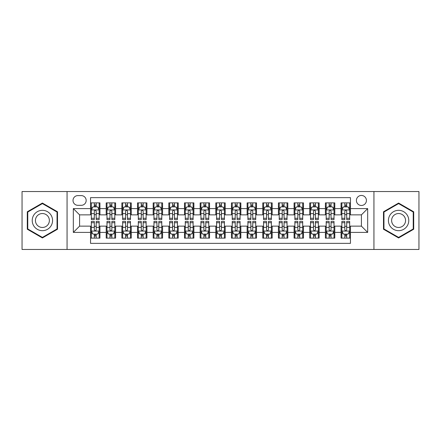 <?xml version="1.0" encoding="UTF-8"?>
<svg xmlns="http://www.w3.org/2000/svg" width="441" height="441" viewBox="0 0 441 441"><rect width="100%" height="100%" fill="white"/><g stroke="black" fill="none" stroke-linecap="round" stroke-linejoin="round"><path stroke-width="0.66" d="M361.411 195.451A5.011 5.011 0 0 0 356.4 200.457A5.011 5.011 0 0 0 361.411 205.467A5.011 5.011 0 0 0 366.421 200.457A5.011 5.011 0 0 0 361.411 195.451M373.935 249.463L418.95 249.463L418.95 191.537L373.935 191.537L373.935 249.463L67.065 249.463L67.065 191.537L22.05 191.537L22.05 249.463L67.065 249.463M350.452 202.888L341.058 202.888L341.058 208.599L334.796 208.599L334.796 214.866L341.058 214.866L341.058 208.599M334.796 208.599L334.796 202.888L325.403 202.888L325.403 208.599L319.135 208.599L319.135 214.866L325.403 214.866L325.403 208.599M319.135 208.599L319.135 202.888L309.742 202.888L309.742 208.599L303.48 208.599L303.48 214.866L309.742 214.866L309.742 208.599M303.48 208.599L303.48 202.888L294.086 202.888L294.086 208.599L287.824 208.599L287.824 214.866L294.086 214.866L294.086 208.599M287.824 208.599L287.824 202.888L278.431 202.888L278.431 208.599L272.169 208.599L272.169 214.866L278.431 214.866L278.431 208.599M272.169 208.599L272.169 202.888L262.775 202.888L262.775 208.599L256.513 208.599L256.513 214.866L262.775 214.866L262.775 208.599M256.513 208.599L256.513 202.888L247.114 202.888L247.114 208.599L240.852 208.599L240.852 214.866L247.114 214.866L247.114 208.599M240.852 208.599L240.852 202.888L231.459 202.888L231.459 208.599L225.197 208.599L225.197 214.866L231.459 214.866L231.459 208.599M225.197 208.599L225.197 202.888L215.803 202.888L215.803 208.599L209.541 208.599L209.541 214.866L215.803 214.866L215.803 208.599M209.541 208.599L209.541 202.888L200.148 202.888L200.148 208.599L193.886 208.599L193.886 214.866L200.148 214.866L200.148 208.599M193.886 208.599L193.886 202.888L184.487 202.888L184.487 208.599L178.225 208.599L178.225 214.866L184.487 214.866L184.487 208.599M178.225 208.599L178.225 202.888L168.831 202.888L168.831 208.599L162.569 208.599L162.569 214.866L168.831 214.866L168.831 208.599M162.569 208.599L162.569 202.888L153.176 202.888L153.176 208.599L146.914 208.599L146.914 214.866L153.176 214.866L153.176 208.599M146.914 208.599L146.914 202.888L137.52 202.888L137.52 208.599L131.258 208.599L131.258 214.866L137.52 214.866L137.52 208.599M131.258 208.599L131.258 202.888L121.865 202.888L121.865 208.599L115.597 208.599L115.597 214.866L121.865 214.866L121.865 208.599M115.597 208.599L115.597 202.888L106.204 202.888L106.204 214.866L99.942 214.866L99.942 202.888L90.548 202.888M90.548 238.112L99.942 238.112L99.942 226.134L106.204 226.134L106.204 238.112L115.597 238.112L115.597 226.134L121.865 226.134L121.865 232.401L115.597 232.401M121.865 232.401L121.865 238.112L131.258 238.112L131.258 226.134L137.52 226.134L137.52 232.401L131.258 232.401M137.52 232.401L137.52 238.112L146.914 238.112L146.914 226.134L153.176 226.134L153.176 232.401L146.914 232.401M153.176 232.401L153.176 238.112L162.569 238.112L162.569 226.134L168.831 226.134L168.831 232.401L162.569 232.401M168.831 232.401L168.831 238.112L178.225 238.112L178.225 226.134L184.487 226.134L184.487 232.401L178.225 232.401M184.487 232.401L184.487 238.112L193.886 238.112L193.886 226.134L200.148 226.134L200.148 232.401L193.886 232.401M200.148 232.401L200.148 238.112L209.541 238.112L209.541 226.134L215.803 226.134L215.803 232.401L209.541 232.401M215.803 232.401L215.803 238.112L225.197 238.112L225.197 226.134L231.459 226.134L231.459 232.401L225.197 232.401M231.459 232.401L231.459 238.112L240.852 238.112L240.852 226.134L247.114 226.134L247.114 232.401L240.852 232.401M247.114 232.401L247.114 238.112L256.513 238.112L256.513 226.134L262.775 226.134L262.775 232.401L256.513 232.401M262.775 232.401L262.775 238.112L272.169 238.112L272.169 226.134L278.431 226.134L278.431 232.401L272.169 232.401M278.431 232.401L278.431 238.112L287.824 238.112L287.824 226.134L294.086 226.134L294.086 232.401L287.824 232.401M294.086 232.401L294.086 238.112L303.48 238.112L303.48 226.134L309.742 226.134L309.742 232.401L303.48 232.401M309.742 232.401L309.742 238.112L319.135 238.112L319.135 226.134L325.403 226.134L325.403 232.401L319.135 232.401M325.403 232.401L325.403 238.112L334.796 238.112L334.796 226.134L341.058 226.134L341.058 232.401L334.796 232.401M77.864 205.313L81.309 205.313A4.851 4.851 0 0 0 86.166 200.457A4.851 4.851 0 0 0 81.309 195.606L77.864 195.606A4.851 4.851 0 0 0 73.013 200.457A4.851 4.851 0 0 0 77.864 205.313M373.935 191.537L67.065 191.537M350.452 208.599L350.452 197.64L90.548 197.64L90.548 214.866L79.589 214.866L79.589 226.134L90.548 226.134L90.548 243.36L350.452 243.36L350.452 226.134L361.411 226.134L361.411 214.866L350.452 214.866L350.452 208.599L367.673 208.599L367.673 232.401L350.452 232.401M90.548 232.401L73.327 232.401L73.327 208.599L90.548 208.599M341.058 232.401L341.058 238.112L350.452 238.112M90.548 206.801L91.331 206.801M94.308 206.801L96.188 206.801M99.159 206.801L99.942 206.801M90.548 214.706L91.331 214.706M94.308 214.706L96.188 214.706M99.159 214.706L99.942 214.706M90.548 226.294L91.331 226.294M94.308 226.294L96.188 226.294M99.159 226.294L99.942 226.294M90.548 234.199L91.331 234.199M94.308 234.199L96.188 234.199M99.159 234.199L99.942 234.199M106.204 214.706L106.987 214.706M109.963 214.706L111.843 214.706M114.814 214.706L115.597 214.706M106.204 206.801L106.987 206.801M109.963 206.801L111.843 206.801M114.814 206.801L115.597 206.801M106.204 226.294L106.987 226.294M109.963 226.294L111.843 226.294M114.814 226.294L115.597 226.294M106.204 234.199L106.987 234.199M109.963 234.199L111.843 234.199M114.814 234.199L115.597 234.199M121.865 226.294L122.648 226.294M125.619 226.294L127.499 226.294M130.475 226.294L131.258 226.294M121.865 234.199L122.648 234.199M125.619 234.199L127.499 234.199M130.475 234.199L131.258 234.199M121.865 206.801L122.648 206.801M125.619 206.801L127.499 206.801M130.475 206.801L131.258 206.801M121.865 214.706L122.648 214.706M125.619 214.706L127.499 214.706M130.475 214.706L131.258 214.706M137.52 226.294L138.303 226.294M141.274 226.294L143.154 226.294M146.131 226.294L146.914 226.294M137.52 234.199L138.303 234.199M141.274 234.199L143.154 234.199M146.131 234.199L146.914 234.199M137.52 206.801L138.303 206.801M141.274 206.801L143.154 206.801M146.131 206.801L146.914 206.801M137.52 214.706L138.303 214.706M141.274 214.706L143.154 214.706M146.131 214.706L146.914 214.706M153.176 226.294L153.959 226.294M156.935 226.294L158.81 226.294M161.786 226.294L162.569 226.294M153.176 234.199L153.959 234.199M156.935 234.199L158.81 234.199M161.786 234.199L162.569 234.199M153.176 206.801L153.959 206.801M156.935 206.801L158.81 206.801M161.786 206.801L162.569 206.801M153.176 214.706L153.959 214.706M156.935 214.706L158.81 214.706M161.786 214.706L162.569 214.706M168.831 226.294L169.614 226.294M172.591 226.294L174.471 226.294M177.442 226.294L178.225 226.294M168.831 234.199L169.614 234.199M172.591 234.199L174.471 234.199M177.442 234.199L178.225 234.199M168.831 206.801L169.614 206.801M172.591 206.801L174.471 206.801M177.442 206.801L178.225 206.801M168.831 214.706L169.614 214.706M172.591 214.706L174.471 214.706M177.442 214.706L178.225 214.706M184.487 226.294L185.27 226.294M188.246 226.294L190.126 226.294M193.103 226.294L193.886 226.294M184.487 234.199L185.27 234.199M188.246 234.199L190.126 234.199M193.103 234.199L193.886 234.199M184.487 206.801L185.27 206.801M188.246 206.801L190.126 206.801M193.103 206.801L193.886 206.801M184.487 214.706L185.27 214.706M188.246 214.706L190.126 214.706M193.103 214.706L193.886 214.706M200.148 226.294L200.931 226.294M203.902 226.294L205.782 226.294M208.758 226.294L209.541 226.294M200.148 234.199L200.931 234.199M203.902 234.199L205.782 234.199M208.758 234.199L209.541 234.199M200.148 206.801L200.931 206.801M203.902 206.801L205.782 206.801M208.758 206.801L209.541 206.801M200.148 214.706L200.931 214.706M203.902 214.706L205.782 214.706M208.758 214.706L209.541 214.706M215.803 226.294L216.586 226.294M219.563 226.294L221.437 226.294M224.414 226.294L225.197 226.294M215.803 234.199L216.586 234.199M219.563 234.199L221.437 234.199M224.414 234.199L225.197 234.199M215.803 206.801L216.586 206.801M219.563 206.801L221.437 206.801M224.414 206.801L225.197 206.801M215.803 214.706L216.586 214.706M219.563 214.706L221.437 214.706M224.414 214.706L225.197 214.706M231.459 226.294L232.242 226.294M235.218 226.294L237.098 226.294M240.069 226.294L240.852 226.294M231.459 234.199L232.242 234.199M235.218 234.199L237.098 234.199M240.069 234.199L240.852 234.199M231.459 206.801L232.242 206.801M235.218 206.801L237.098 206.801M240.069 206.801L240.852 206.801M231.459 214.706L232.242 214.706M235.218 214.706L237.098 214.706M240.069 214.706L240.852 214.706M247.114 226.294L247.897 226.294M250.874 226.294L252.754 226.294M255.73 226.294L256.513 226.294M247.114 234.199L247.897 234.199M250.874 234.199L252.754 234.199M255.73 234.199L256.513 234.199M247.114 206.801L247.897 206.801M250.874 206.801L252.754 206.801M255.73 206.801L256.513 206.801M247.114 214.706L247.897 214.706M250.874 214.706L252.754 214.706M255.73 214.706L256.513 214.706M262.775 226.294L263.558 226.294M266.529 226.294L268.409 226.294M271.386 226.294L272.169 226.294M262.775 234.199L263.558 234.199M266.529 234.199L268.409 234.199M271.386 234.199L272.169 234.199M262.775 206.801L263.558 206.801M266.529 206.801L268.409 206.801M271.386 206.801L272.169 206.801M262.775 214.706L263.558 214.706M266.529 214.706L268.409 214.706M271.386 214.706L272.169 214.706M278.431 226.294L279.214 226.294M282.19 226.294L284.065 226.294M287.041 226.294L287.824 226.294M278.431 234.199L279.214 234.199M282.19 234.199L284.065 234.199M287.041 234.199L287.824 234.199M278.431 206.801L279.214 206.801M282.19 206.801L284.065 206.801M287.041 206.801L287.824 206.801M278.431 214.706L279.214 214.706M282.19 214.706L284.065 214.706M287.041 214.706L287.824 214.706M294.086 226.294L294.869 226.294M297.846 226.294L299.726 226.294M302.697 226.294L303.48 226.294M294.086 234.199L294.869 234.199M297.846 234.199L299.726 234.199M302.697 234.199L303.48 234.199M294.086 206.801L294.869 206.801M297.846 206.801L299.726 206.801M302.697 206.801L303.48 206.801M294.086 214.706L294.869 214.706M297.846 214.706L299.726 214.706M302.697 214.706L303.48 214.706M309.742 226.294L310.525 226.294M313.501 226.294L315.381 226.294M318.352 226.294L319.135 226.294M309.742 234.199L310.525 234.199M313.501 234.199L315.381 234.199M318.352 234.199L319.135 234.199M309.742 206.801L310.525 206.801M313.501 206.801L315.381 206.801M318.352 206.801L319.135 206.801M309.742 214.706L310.525 214.706M313.501 214.706L315.381 214.706M318.352 214.706L319.135 214.706M325.403 226.294L326.186 226.294M329.157 226.294L331.037 226.294M334.013 226.294L334.796 226.294M325.403 234.199L326.186 234.199M329.157 234.199L331.037 234.199M334.013 234.199L334.796 234.199M325.403 206.801L326.186 206.801M329.157 206.801L331.037 206.801M334.013 206.801L334.796 206.801M325.403 214.706L326.186 214.706M329.157 214.706L331.037 214.706M334.013 214.706L334.796 214.706M341.058 226.294L341.841 226.294M344.812 226.294L346.692 226.294M349.669 226.294L350.452 226.294M341.058 234.199L341.841 234.199M344.812 234.199L346.692 234.199M349.669 234.199L350.452 234.199M341.058 206.801L341.841 206.801M344.812 206.801L346.692 206.801M349.669 206.801L350.452 206.801M341.058 214.706L341.841 214.706M344.812 214.706L346.692 214.706M349.669 214.706L350.452 214.706M79.589 214.866L73.327 208.599M79.589 226.134L73.327 232.401M367.673 208.599L361.411 214.866M367.673 232.401L361.411 226.134M42.402 237.947L57.512 229.221L57.512 211.779L42.402 203.053L27.292 211.779L27.292 229.221L42.402 237.947M413.708 211.779L398.598 203.053L383.488 211.779L383.488 229.221L398.598 237.947L413.708 229.221L413.708 211.779M96.188 204.922L94.308 204.922M99.159 218.284L96.188 218.284L96.188 219.563L99.159 219.563L99.159 210.01L97.593 206.879L92.897 206.879L91.331 210.01L91.331 219.563L94.308 219.563L94.308 218.284L91.331 218.284M91.331 210.01L91.331 202.888M99.159 210.01L99.159 202.888M94.308 206.879L94.308 202.888M96.188 202.888L96.188 206.879M96.188 218.284L96.188 211.184C95.559 209.977 94.931 209.977 94.308 211.184L94.308 218.284M94.308 236.078L96.188 236.078M91.331 222.716L94.308 222.716L94.308 221.437L91.331 221.437L91.331 230.99L92.897 234.121L97.593 234.121L99.159 230.99L99.159 221.437L96.188 221.437L96.188 222.716L99.159 222.716M99.159 230.99L99.159 238.112M91.331 230.99L91.331 238.112M96.188 234.121L96.188 238.112M94.308 238.112L94.308 234.121M94.308 222.716L94.308 229.816C94.931 231.023 95.559 231.023 96.188 229.816L96.188 222.716M42.402 210.324A10.176 10.176 0 0 0 32.226 220.5A10.176 10.176 0 0 0 42.402 230.676A10.176 10.176 0 0 0 52.578 220.5A10.176 10.176 0 0 0 42.402 210.324M42.402 213.532A6.968 6.968 0 0 0 35.434 220.5A6.968 6.968 0 0 0 42.402 227.468A6.968 6.968 0 0 0 49.37 220.5A6.968 6.968 0 0 0 42.402 213.532M57.043 228.951L42.402 237.401L27.766 228.951L27.766 212.049L42.402 203.599L57.043 212.049L57.043 228.951M389.783 215.412A10.176 10.176 0 0 0 393.51 229.314A10.176 10.176 0 0 0 407.412 225.588A10.176 10.176 0 0 0 403.686 211.686A10.176 10.176 0 0 0 389.783 215.412M392.562 217.016A6.968 6.968 0 0 0 395.114 226.536A6.968 6.968 0 0 0 404.629 223.984A6.968 6.968 0 0 0 402.082 214.464A6.968 6.968 0 0 0 392.562 217.016M413.234 212.049L413.234 228.951L398.598 237.401L383.957 228.951L383.957 212.049L398.598 203.599L413.234 212.049M111.843 204.922L109.963 204.922M114.814 218.284L111.843 218.284L111.843 219.563L114.814 219.563L114.814 210.01L113.249 206.879L108.552 206.879L106.987 210.01L106.987 219.563L109.963 219.563L109.963 218.284L106.987 218.284M106.987 210.01L106.987 202.888M114.814 210.01L114.814 202.888M109.963 206.879L109.963 202.888M111.843 202.888L111.843 206.879M111.843 218.284L111.843 211.184C111.215 209.977 110.592 209.977 109.963 211.184L109.963 218.284M127.499 204.922L125.619 204.922M130.475 218.284L127.499 218.284L127.499 219.563L130.475 219.563L130.475 210.01L128.91 206.879L124.213 206.879L122.648 210.01L122.648 219.563L125.619 219.563L125.619 218.284L122.648 218.284M122.648 210.01L122.648 202.888M130.475 210.01L130.475 202.888M125.619 206.879L125.619 202.888M127.499 202.888L127.499 206.879M127.499 218.284L127.499 211.184C126.876 209.977 126.247 209.977 125.619 211.184L125.619 218.284M143.154 204.922L141.274 204.922M146.131 218.284L143.154 218.284L143.154 219.563L146.131 219.563L146.131 210.01L144.565 206.879L139.869 206.879L138.303 210.01L138.303 219.563L141.274 219.563L141.274 218.284L138.303 218.284M138.303 210.01L138.303 202.888M146.131 210.01L146.131 202.888M141.274 206.879L141.274 202.888M143.154 202.888L143.154 206.879M143.154 218.284L143.154 211.184C142.531 209.977 141.903 209.977 141.274 211.184L141.274 218.284M158.81 204.922L156.935 204.922M161.786 218.284L158.81 218.284L158.81 219.563L161.786 219.563L161.786 210.01L160.221 206.879L155.524 206.879L153.959 210.01L153.959 219.563L156.935 219.563L156.935 218.284L153.959 218.284M153.959 210.01L153.959 202.888M161.786 210.01L161.786 202.888M156.935 206.879L156.935 202.888M158.81 202.888L158.81 206.879M158.81 218.284L158.81 211.184C158.187 209.977 157.558 209.977 156.935 211.184L156.935 218.284M109.963 236.078L111.843 236.078M106.987 222.716L109.963 222.716L109.963 221.437L106.987 221.437L106.987 230.99L108.552 234.121L113.249 234.121L114.814 230.99L114.814 221.437L111.843 221.437L111.843 222.716L114.814 222.716M114.814 230.99L114.814 238.112M106.987 230.99L106.987 238.112M111.843 234.121L111.843 238.112M109.963 238.112L109.963 234.121M109.963 222.716L109.963 229.816C110.586 231.023 111.215 231.023 111.843 229.816L111.843 222.716M125.619 236.078L127.499 236.078M122.648 222.716L125.619 222.716L125.619 221.437L122.648 221.437L122.648 230.99L124.213 234.121L128.91 234.121L130.475 230.99L130.475 221.437L127.499 221.437L127.499 222.716L130.475 222.716M130.475 230.99L130.475 238.112M122.648 230.99L122.648 238.112M127.499 234.121L127.499 238.112M125.619 238.112L125.619 234.121M125.619 222.716L125.619 229.816C126.247 231.023 126.87 231.023 127.499 229.816L127.499 222.716M141.274 236.078L143.154 236.078M138.303 222.716L141.274 222.716L141.274 221.437L138.303 221.437L138.303 230.99L139.869 234.121L144.565 234.121L146.131 230.99L146.131 221.437L143.154 221.437L143.154 222.716L146.131 222.716M146.131 230.99L146.131 238.112M138.303 230.99L138.303 238.112M143.154 234.121L143.154 238.112M141.274 238.112L141.274 234.121M141.274 222.716L141.274 229.816C141.903 231.023 142.526 231.023 143.154 229.816L143.154 222.716M156.935 236.078L158.81 236.078M153.959 222.716L156.935 222.716L156.935 221.437L153.959 221.437L153.959 230.99L155.524 234.121L160.221 234.121L161.786 230.99L161.786 221.437L158.81 221.437L158.81 222.716L161.786 222.716M161.786 230.99L161.786 238.112M153.959 230.99L153.959 238.112M158.81 234.121L158.81 238.112M156.935 238.112L156.935 234.121M156.935 222.716L156.935 229.816C157.558 231.023 158.187 231.023 158.81 229.816L158.81 222.716M174.471 204.922L172.591 204.922M177.442 218.284L174.471 218.284L174.471 219.563L177.442 219.563L177.442 210.01L175.876 206.879L171.18 206.879L169.614 210.01L169.614 219.563L172.591 219.563L172.591 218.284L169.614 218.284M169.614 210.01L169.614 202.888M177.442 210.01L177.442 202.888M172.591 206.879L172.591 202.888M174.471 202.888L174.471 206.879M174.471 218.284L174.471 211.184C173.842 209.977 173.219 209.977 172.591 211.184L172.591 218.284M172.591 236.078L174.471 236.078M169.614 222.716L172.591 222.716L172.591 221.437L169.614 221.437L169.614 230.99L171.18 234.121L175.876 234.121L177.442 230.99L177.442 221.437L174.471 221.437L174.471 222.716L177.442 222.716M177.442 230.99L177.442 238.112M169.614 230.99L169.614 238.112M174.471 234.121L174.471 238.112M172.591 238.112L172.591 234.121M172.591 222.716L172.591 229.816C173.214 231.023 173.842 231.023 174.471 229.816L174.471 222.716M190.126 204.922L188.246 204.922M193.103 218.284L190.126 218.284L190.126 219.563L193.103 219.563L193.103 210.01L191.537 206.879L186.835 206.879L185.27 210.01L185.27 219.563L188.246 219.563L188.246 218.284L185.27 218.284M185.27 210.01L185.27 202.888M193.103 210.01L193.103 202.888M188.246 206.879L188.246 202.888M190.126 202.888L190.126 206.879M190.126 218.284L190.126 211.184C189.498 209.977 188.875 209.977 188.246 211.184L188.246 218.284M188.246 236.078L190.126 236.078M185.27 222.716L188.246 222.716L188.246 221.437L185.27 221.437L185.27 230.99L186.835 234.121L191.537 234.121L193.103 230.99L193.103 221.437L190.126 221.437L190.126 222.716L193.103 222.716M193.103 230.99L193.103 238.112M185.27 230.99L185.27 238.112M190.126 234.121L190.126 238.112M188.246 238.112L188.246 234.121M188.246 222.716L188.246 229.816C188.875 231.023 189.498 231.023 190.126 229.816L190.126 222.716M205.782 204.922L203.902 204.922M208.758 218.284L205.782 218.284L205.782 219.563L208.758 219.563L208.758 210.01L207.193 206.879L202.496 206.879L200.931 210.01L200.931 219.563L203.902 219.563L203.902 218.284L200.931 218.284M200.931 210.01L200.931 202.888M208.758 210.01L208.758 202.888M203.902 206.879L203.902 202.888M205.782 202.888L205.782 206.879M205.782 218.284L205.782 211.184C205.159 209.977 204.53 209.977 203.902 211.184L203.902 218.284M203.902 236.078L205.782 236.078M200.931 222.716L203.902 222.716L203.902 221.437L200.931 221.437L200.931 230.99L202.496 234.121L207.193 234.121L208.758 230.99L208.758 221.437L205.782 221.437L205.782 222.716L208.758 222.716M208.758 230.99L208.758 238.112M200.931 230.99L200.931 238.112M205.782 234.121L205.782 238.112M203.902 238.112L203.902 234.121M203.902 222.716L203.902 229.816C204.53 231.023 205.153 231.023 205.782 229.816L205.782 222.716M221.437 204.922L219.563 204.922M224.414 218.284L221.437 218.284L221.437 219.563L224.414 219.563L224.414 210.01L222.848 206.879L218.152 206.879L216.586 210.01L216.586 219.563L219.563 219.563L219.563 218.284L216.586 218.284M216.586 210.01L216.586 202.888M224.414 210.01L224.414 202.888M219.563 206.879L219.563 202.888M221.437 202.888L221.437 206.879M221.437 218.284L221.437 211.184C220.814 209.977 220.186 209.977 219.563 211.184L219.563 218.284M219.563 236.078L221.437 236.078M216.586 222.716L219.563 222.716L219.563 221.437L216.586 221.437L216.586 230.99L218.152 234.121L222.848 234.121L224.414 230.99L224.414 221.437L221.437 221.437L221.437 222.716L224.414 222.716M224.414 230.99L224.414 238.112M216.586 230.99L216.586 238.112M221.437 234.121L221.437 238.112M219.563 238.112L219.563 234.121M219.563 222.716L219.563 229.816C220.186 231.023 220.814 231.023 221.437 229.816L221.437 222.716M235.218 236.078L237.098 236.078M232.242 222.716L235.218 222.716L235.218 221.437L232.242 221.437L232.242 230.99L233.807 234.121L238.504 234.121L240.069 230.99L240.069 221.437L237.098 221.437L237.098 222.716L240.069 222.716M240.069 230.99L240.069 238.112M232.242 230.99L232.242 238.112M237.098 234.121L237.098 238.112M235.218 238.112L235.218 234.121M235.218 222.716L235.218 229.816C235.841 231.023 236.47 231.023 237.098 229.816L237.098 222.716M250.874 236.078L252.754 236.078M247.897 222.716L250.874 222.716L250.874 221.437L247.897 221.437L247.897 230.99L249.463 234.121L254.165 234.121L255.73 230.99L255.73 221.437L252.754 221.437L252.754 222.716L255.73 222.716M255.73 230.99L255.73 238.112M247.897 230.99L247.897 238.112M252.754 234.121L252.754 238.112M250.874 238.112L250.874 234.121M250.874 222.716L250.874 229.816C251.502 231.023 252.125 231.023 252.754 229.816L252.754 222.716M266.529 236.078L268.409 236.078M263.558 222.716L266.529 222.716L266.529 221.437L263.558 221.437L263.558 230.99L265.124 234.121L269.82 234.121L271.386 230.99L271.386 221.437L268.409 221.437L268.409 222.716L271.386 222.716M271.386 230.99L271.386 238.112M263.558 230.99L263.558 238.112M268.409 234.121L268.409 238.112M266.529 238.112L266.529 234.121M266.529 222.716L266.529 229.816C267.158 231.023 267.781 231.023 268.409 229.816L268.409 222.716M282.19 236.078L284.065 236.078M279.214 222.716L282.19 222.716L282.19 221.437L279.214 221.437L279.214 230.99L280.779 234.121L285.476 234.121L287.041 230.99L287.041 221.437L284.065 221.437L284.065 222.716L287.041 222.716M287.041 230.99L287.041 238.112M279.214 230.99L279.214 238.112M284.065 234.121L284.065 238.112M282.19 238.112L282.19 234.121M282.19 222.716L282.19 229.816C282.813 231.023 283.442 231.023 284.065 229.816L284.065 222.716M297.846 236.078L299.726 236.078M294.869 222.716L297.846 222.716L297.846 221.437L294.869 221.437L294.869 230.99L296.435 234.121L301.131 234.121L302.697 230.99L302.697 221.437L299.726 221.437L299.726 222.716L302.697 222.716M302.697 230.99L302.697 238.112M294.869 230.99L294.869 238.112M299.726 234.121L299.726 238.112M297.846 238.112L297.846 234.121M297.846 222.716L297.846 229.816C298.469 231.023 299.097 231.023 299.726 229.816L299.726 222.716M313.501 236.078L315.381 236.078M310.525 222.716L313.501 222.716L313.501 221.437L310.525 221.437L310.525 230.99L312.09 234.121L316.787 234.121L318.352 230.99L318.352 221.437L315.381 221.437L315.381 222.716L318.352 222.716M318.352 230.99L318.352 238.112M310.525 230.99L310.525 238.112M315.381 234.121L315.381 238.112M313.501 238.112L313.501 234.121M313.501 222.716L313.501 229.816C314.124 231.023 314.753 231.023 315.381 229.816L315.381 222.716M329.157 236.078L331.037 236.078M326.186 222.716L329.157 222.716L329.157 221.437L326.186 221.437L326.186 230.99L327.751 234.121L332.448 234.121L334.013 230.99L334.013 221.437L331.037 221.437L331.037 222.716L334.013 222.716M334.013 230.99L334.013 238.112M326.186 230.99L326.186 238.112M331.037 234.121L331.037 238.112M329.157 238.112L329.157 234.121M329.157 222.716L329.157 229.816C329.785 231.023 330.408 231.023 331.037 229.816L331.037 222.716M344.812 236.078L346.692 236.078M341.841 222.716L344.812 222.716L344.812 221.437L341.841 221.437L341.841 230.99L343.407 234.121L348.103 234.121L349.669 230.99L349.669 221.437L346.692 221.437L346.692 222.716L349.669 222.716M349.669 230.99L349.669 238.112M341.841 230.99L341.841 238.112M346.692 234.121L346.692 238.112M344.812 238.112L344.812 234.121M344.812 222.716L344.812 229.816C345.441 231.023 346.069 231.023 346.692 229.816L346.692 222.716M237.098 204.922L235.218 204.922M240.069 218.284L237.098 218.284L237.098 219.563L240.069 219.563L240.069 210.01L238.504 206.879L233.807 206.879L232.242 210.01L232.242 219.563L235.218 219.563L235.218 218.284L232.242 218.284M232.242 210.01L232.242 202.888M240.069 210.01L240.069 202.888M235.218 206.879L235.218 202.888M237.098 202.888L237.098 206.879M237.098 218.284L237.098 211.184C236.47 209.977 235.847 209.977 235.218 211.184L235.218 218.284M252.754 204.922L250.874 204.922M255.73 218.284L252.754 218.284L252.754 219.563L255.73 219.563L255.73 210.01L254.165 206.879L249.463 206.879L247.897 210.01L247.897 219.563L250.874 219.563L250.874 218.284L247.897 218.284M247.897 210.01L247.897 202.888M255.73 210.01L255.73 202.888M250.874 206.879L250.874 202.888M252.754 202.888L252.754 206.879M252.754 218.284L252.754 211.184C252.125 209.977 251.502 209.977 250.874 211.184L250.874 218.284M268.409 204.922L266.529 204.922M271.386 218.284L268.409 218.284L268.409 219.563L271.386 219.563L271.386 210.01L269.82 206.879L265.124 206.879L263.558 210.01L263.558 219.563L266.529 219.563L266.529 218.284L263.558 218.284M263.558 210.01L263.558 202.888M271.386 210.01L271.386 202.888M266.529 206.879L266.529 202.888M268.409 202.888L268.409 206.879M268.409 218.284L268.409 211.184C267.786 209.977 267.158 209.977 266.529 211.184L266.529 218.284M284.065 204.922L282.19 204.922M287.041 218.284L284.065 218.284L284.065 219.563L287.041 219.563L287.041 210.01L285.476 206.879L280.779 206.879L279.214 210.01L279.214 219.563L282.19 219.563L282.19 218.284L279.214 218.284M279.214 210.01L279.214 202.888M287.041 210.01L287.041 202.888M282.19 206.879L282.19 202.888M284.065 202.888L284.065 206.879M284.065 218.284L284.065 211.184C283.442 209.977 282.813 209.977 282.19 211.184L282.19 218.284M299.726 204.922L297.846 204.922M302.697 218.284L299.726 218.284L299.726 219.563L302.697 219.563L302.697 210.01L301.131 206.879L296.435 206.879L294.869 210.01L294.869 219.563L297.846 219.563L297.846 218.284L294.869 218.284M294.869 210.01L294.869 202.888M302.697 210.01L302.697 202.888M297.846 206.879L297.846 202.888M299.726 202.888L299.726 206.879M299.726 218.284L299.726 211.184C299.097 209.977 298.474 209.977 297.846 211.184L297.846 218.284M315.381 204.922L313.501 204.922M318.352 218.284L315.381 218.284L315.381 219.563L318.352 219.563L318.352 210.01L316.787 206.879L312.09 206.879L310.525 210.01L310.525 219.563L313.501 219.563L313.501 218.284L310.525 218.284M310.525 210.01L310.525 202.888M318.352 210.01L318.352 202.888M313.501 206.879L313.501 202.888M315.381 202.888L315.381 206.879M315.381 218.284L315.381 211.184C314.753 209.977 314.13 209.977 313.501 211.184L313.501 218.284M331.037 204.922L329.157 204.922M334.013 218.284L331.037 218.284L331.037 219.563L334.013 219.563L334.013 210.01L332.448 206.879L327.751 206.879L326.186 210.01L326.186 219.563L329.157 219.563L329.157 218.284L326.186 218.284M326.186 210.01L326.186 202.888M334.013 210.01L334.013 202.888M329.157 206.879L329.157 202.888M331.037 202.888L331.037 206.879M331.037 218.284L331.037 211.184C330.414 209.977 329.785 209.977 329.157 211.184L329.157 218.284M346.692 204.922L344.812 204.922M349.669 218.284L346.692 218.284L346.692 219.563L349.669 219.563L349.669 210.01L348.103 206.879L343.407 206.879L341.841 210.01L341.841 219.563L344.812 219.563L344.812 218.284L341.841 218.284M341.841 210.01L341.841 202.888M349.669 210.01L349.669 202.888M344.812 206.879L344.812 202.888M346.692 202.888L346.692 206.879M346.692 218.284L346.692 211.184C346.069 209.977 345.441 209.977 344.812 211.184L344.812 218.284M106.204 232.401L99.942 232.401M106.204 208.599L99.942 208.599M99.12 209.933L91.37 209.933M91.331 207.739L92.467 207.739M98.023 207.739L99.159 207.739M94.308 213.637L91.331 213.637M99.159 213.637L96.188 213.637M96.188 205.919L94.308 205.919M91.37 231.067L99.12 231.067M99.159 233.261L98.023 233.261M92.467 233.261L91.331 233.261M96.188 227.363L99.159 227.363M91.331 227.363L94.308 227.363M94.308 235.081L96.188 235.081M114.776 209.933L107.025 209.933M106.987 207.739L108.122 207.739M113.684 207.739L114.814 207.739M109.963 213.637L106.987 213.637M114.814 213.637L111.843 213.637M111.843 205.919L109.963 205.919M130.437 209.933L122.686 209.933M122.648 207.739L123.778 207.739M129.34 207.739L130.475 207.739M125.619 213.637L122.648 213.637M130.475 213.637L127.499 213.637M127.499 205.919L125.619 205.919M146.092 209.933L138.342 209.933M138.303 207.739L139.439 207.739M144.995 207.739L146.131 207.739M141.274 213.637L138.303 213.637M146.131 213.637L143.154 213.637M143.154 205.919L141.274 205.919M161.748 209.933L153.997 209.933M153.959 207.739L155.094 207.739M160.651 207.739L161.786 207.739M156.935 213.637L153.959 213.637M161.786 213.637L158.81 213.637M158.81 205.919L156.935 205.919M107.025 231.067L114.776 231.067M114.814 233.261L113.684 233.261M108.122 233.261L106.987 233.261M111.843 227.363L114.814 227.363M106.987 227.363L109.963 227.363M109.963 235.081L111.843 235.081M122.686 231.067L130.437 231.067M130.475 233.261L129.34 233.261M123.778 233.261L122.648 233.261M127.499 227.363L130.475 227.363M122.648 227.363L125.619 227.363M125.619 235.081L127.499 235.081M138.342 231.067L146.092 231.067M146.131 233.261L144.995 233.261M139.439 233.261L138.303 233.261M143.154 227.363L146.131 227.363M138.303 227.363L141.274 227.363M141.274 235.081L143.154 235.081M153.997 231.067L161.748 231.067M161.786 233.261L160.651 233.261M155.094 233.261L153.959 233.261M158.81 227.363L161.786 227.363M153.959 227.363L156.935 227.363M156.935 235.081L158.81 235.081M177.403 209.933L169.653 209.933M169.614 207.739L170.75 207.739M176.306 207.739L177.442 207.739M172.591 213.637L169.614 213.637M177.442 213.637L174.471 213.637M174.471 205.919L172.591 205.919M169.653 231.067L177.403 231.067M177.442 233.261L176.306 233.261M170.75 233.261L169.614 233.261M174.471 227.363L177.442 227.363M169.614 227.363L172.591 227.363M172.591 235.081L174.471 235.081M193.059 209.933L185.314 209.933M185.27 207.739L186.405 207.739M191.967 207.739L193.103 207.739M188.246 213.637L185.27 213.637M193.103 213.637L190.126 213.637M190.126 205.919L188.246 205.919M185.314 231.067L193.059 231.067M193.103 233.261L191.967 233.261M186.405 233.261L185.27 233.261M190.126 227.363L193.103 227.363M185.27 227.363L188.246 227.363M188.246 235.081L190.126 235.081M208.72 209.933L200.969 209.933M200.931 207.739L202.066 207.739M207.623 207.739L208.758 207.739M203.902 213.637L200.931 213.637M208.758 213.637L205.782 213.637M205.782 205.919L203.902 205.919M200.969 231.067L208.72 231.067M208.758 233.261L207.623 233.261M202.066 233.261L200.931 233.261M205.782 227.363L208.758 227.363M200.931 227.363L203.902 227.363M203.902 235.081L205.782 235.081M224.375 209.933L216.625 209.933M216.586 207.739L217.722 207.739M223.278 207.739L224.414 207.739M219.563 213.637L216.586 213.637M224.414 213.637L221.437 213.637M221.437 205.919L219.563 205.919M216.625 231.067L224.375 231.067M224.414 233.261L223.278 233.261M217.722 233.261L216.586 233.261M221.437 227.363L224.414 227.363M216.586 227.363L219.563 227.363M219.563 235.081L221.437 235.081M232.28 231.067L240.031 231.067M240.069 233.261L238.934 233.261M233.377 233.261L232.242 233.261M237.098 227.363L240.069 227.363M232.242 227.363L235.218 227.363M235.218 235.081L237.098 235.081M247.941 231.067L255.686 231.067M255.73 233.261L254.595 233.261M249.033 233.261L247.897 233.261M252.754 227.363L255.73 227.363M247.897 227.363L250.874 227.363M250.874 235.081L252.754 235.081M263.597 231.067L271.347 231.067M271.386 233.261L270.25 233.261M264.694 233.261L263.558 233.261M268.409 227.363L271.386 227.363M263.558 227.363L266.529 227.363M266.529 235.081L268.409 235.081M279.252 231.067L287.003 231.067M287.041 233.261L285.906 233.261M280.349 233.261L279.214 233.261M284.065 227.363L287.041 227.363M279.214 227.363L282.19 227.363M282.19 235.081L284.065 235.081M294.908 231.067L302.658 231.067M302.697 233.261L301.561 233.261M296.005 233.261L294.869 233.261M299.726 227.363L302.697 227.363M294.869 227.363L297.846 227.363M297.846 235.081L299.726 235.081M310.563 231.067L318.314 231.067M318.352 233.261L317.222 233.261M311.66 233.261L310.525 233.261M315.381 227.363L318.352 227.363M310.525 227.363L313.501 227.363M313.501 235.081L315.381 235.081M326.224 231.067L333.975 231.067M334.013 233.261L332.878 233.261M327.316 233.261L326.186 233.261M331.037 227.363L334.013 227.363M326.186 227.363L329.157 227.363M329.157 235.081L331.037 235.081M341.88 231.067L349.63 231.067M349.669 233.261L348.533 233.261M342.977 233.261L341.841 233.261M346.692 227.363L349.669 227.363M341.841 227.363L344.812 227.363M344.812 235.081L346.692 235.081M240.031 209.933L232.28 209.933M232.242 207.739L233.377 207.739M238.934 207.739L240.069 207.739M235.218 213.637L232.242 213.637M240.069 213.637L237.098 213.637M237.098 205.919L235.218 205.919M255.686 209.933L247.941 209.933M247.897 207.739L249.033 207.739M254.595 207.739L255.73 207.739M250.874 213.637L247.897 213.637M255.73 213.637L252.754 213.637M252.754 205.919L250.874 205.919M271.347 209.933L263.597 209.933M263.558 207.739L264.694 207.739M270.25 207.739L271.386 207.739M266.529 213.637L263.558 213.637M271.386 213.637L268.409 213.637M268.409 205.919L266.529 205.919M287.003 209.933L279.252 209.933M279.214 207.739L280.349 207.739M285.906 207.739L287.041 207.739M282.19 213.637L279.214 213.637M287.041 213.637L284.065 213.637M284.065 205.919L282.19 205.919M302.658 209.933L294.908 209.933M294.869 207.739L296.005 207.739M301.561 207.739L302.697 207.739M297.846 213.637L294.869 213.637M302.697 213.637L299.726 213.637M299.726 205.919L297.846 205.919M318.314 209.933L310.563 209.933M310.525 207.739L311.66 207.739M317.222 207.739L318.352 207.739M313.501 213.637L310.525 213.637M318.352 213.637L315.381 213.637M315.381 205.919L313.501 205.919M333.975 209.933L326.224 209.933M326.186 207.739L327.316 207.739M332.878 207.739L334.013 207.739M329.157 213.637L326.186 213.637M334.013 213.637L331.037 213.637M331.037 205.919L329.157 205.919M349.63 209.933L341.88 209.933M341.841 207.739L342.977 207.739M348.533 207.739L349.669 207.739M344.812 213.637L341.841 213.637M349.669 213.637L346.692 213.637M346.692 205.919L344.812 205.919"/></g></svg>
